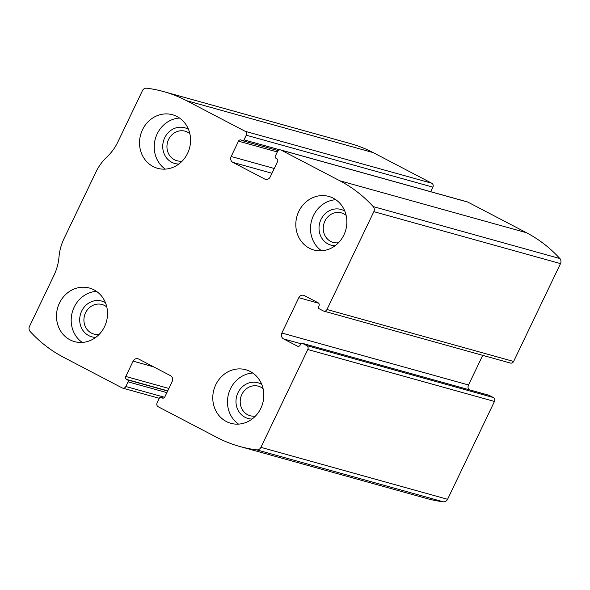 <?xml version="1.0" encoding="UTF-8"?>
<svg xmlns="http://www.w3.org/2000/svg" width="590" height="590" viewBox="0 0 590 590"><rect width="100%" height="100%" fill="white"/><g stroke="black" fill="none" stroke-linecap="round" stroke-linejoin="round"><path stroke-width="0.89" d="M281.187 150.133L339.796 180.761A140.877 128.391 105.6 0 1 373.212 206.589A4.447 4.056 105.6 0 1 373.846 211.655L326.971 309.499A2.965 2.707 105.6 0 1 323.291 310.915L319.079 308.71A1.482 1.35 105.6 0 1 318.519 306.748L318.998 305.753A2.227 2.028 105.6 0 0 318.15 302.81L304.322 295.583A4.447 4.056 105.6 0 0 303.599 295.295A4.447 4.056 105.6 0 0 298.798 297.699L281.873 333.026A4.447 4.056 105.6 0 0 283.561 338.911L297.389 346.138A2.227 2.028 105.6 0 0 300.155 345.084L300.627 344.081A1.482 1.35 105.6 0 1 302.471 343.373L306.682 345.578A2.965 2.707 105.6 0 1 307.803 349.501L260.928 447.345A4.447 4.056 105.6 0 1 256.665 449.853A140.877 128.391 105.6 0 1 239.739 446.46A140.877 128.391 105.6 0 1 216.832 437.397L158.231 406.768A2.965 2.707 105.6 0 1 157.102 402.845L159.337 398.176A1.482 1.35 105.6 0 1 161.181 397.476L162.08 397.948A2.227 2.028 105.6 0 0 164.839 396.886L172.184 381.553A4.447 4.056 105.6 0 0 170.495 375.668L138.635 359.022A4.447 4.056 105.6 0 0 137.912 358.735A4.447 4.056 105.6 0 0 133.111 361.139L125.766 376.464A2.227 2.028 105.6 0 0 126.614 379.407L127.514 379.879A1.482 1.35 105.6 0 1 128.082 381.841L125.84 386.509A2.965 2.707 105.6 0 1 122.159 387.918L63.55 357.289A140.877 128.391 105.6 0 1 30.134 331.462A4.447 4.056 105.6 0 1 29.5 326.388L54.022 275.206A48.196 43.926 105.6 0 0 59 256.975A48.196 43.926 105.6 0 1 63.978 238.736L95.919 172.073A48.196 43.926 105.6 0 1 106.908 156.984A48.196 43.926 105.6 0 0 117.897 141.888L142.419 90.705A4.447 4.056 105.6 0 1 146.689 88.198A140.877 128.391 105.6 0 1 163.607 91.59A140.877 128.391 105.6 0 1 186.514 100.647L245.123 131.282A2.965 2.707 105.6 0 1 246.251 135.206L244.009 139.867A1.482 1.35 105.6 0 1 242.173 140.575L241.273 140.103A2.227 2.028 105.6 0 0 238.507 141.157L231.162 156.49A4.447 4.056 105.6 0 0 232.851 162.375L264.711 179.028A4.447 4.056 105.6 0 0 265.434 179.316A4.447 4.056 105.6 0 0 270.235 176.912L277.58 161.579A2.227 2.028 105.6 0 0 276.732 158.636L275.832 158.164A1.482 1.35 105.6 0 1 275.272 156.203L277.507 151.542A2.965 2.707 105.6 0 1 281.187 150.133L467.841 202.082L526.45 232.711A140.877 128.391 105.6 0 1 559.866 258.538A4.447 4.056 105.6 0 1 560.5 263.612L513.617 361.456A2.965 2.707 105.6 0 1 510.424 363.057L323.77 311.1M302.228 343.277L488.881 395.234A1.482 1.35 105.6 0 1 489.125 395.329L493.329 397.527A2.965 2.707 105.6 0 1 494.457 401.451L447.581 499.295A4.447 4.056 105.6 0 1 443.311 501.802A140.877 128.391 105.6 0 1 426.393 498.41L239.739 446.46M163.607 91.59L350.261 143.54A140.877 128.391 105.6 0 1 373.168 152.603L431.769 183.232A2.965 2.707 105.6 0 1 432.898 187.155L246.251 135.206M430.722 191.698L432.898 187.155M280.707 149.941L467.354 201.891A2.965 2.707 105.6 0 1 467.841 202.082M468.844 389.658A4.447 4.056 105.6 0 1 468.526 384.982L482.723 355.342M333.313 198.21A27.804 25.341 -74.4 0 0 328.792 196.426A27.804 25.341 -74.4 0 0 296.925 216.412A27.804 25.341 -74.4 0 0 313.88 249.998A27.804 25.341 -74.4 0 0 344.921 232.541A27.804 25.341 -74.4 0 0 333.313 198.21M177.022 116.532A27.804 25.341 -74.4 0 0 172.501 114.74A27.804 25.341 -74.4 0 0 140.634 134.734A27.804 25.341 -74.4 0 0 157.596 168.312A27.804 25.341 -74.4 0 0 188.638 150.856A27.804 25.341 -74.4 0 0 177.022 116.532M250.278 371.523A27.804 25.341 -74.4 0 0 245.757 369.738A27.804 25.341 -74.4 0 0 213.89 389.725A27.804 25.341 -74.4 0 0 230.845 423.31A27.804 25.341 -74.4 0 0 261.886 405.854A27.804 25.341 -74.4 0 0 250.278 371.523M93.987 289.845A27.804 25.341 -74.4 0 0 89.466 288.053A27.804 25.341 -74.4 0 0 57.599 308.046A27.804 25.341 -74.4 0 0 74.554 341.625A27.804 25.341 -74.4 0 0 105.595 324.168A27.804 25.341 -74.4 0 0 93.987 289.845M106.797 306.97A15.325 13.968 -74.4 0 0 104.585 305.509A15.325 13.968 -74.4 0 0 102.092 304.521A15.325 13.968 -74.4 0 0 84.525 315.539A15.325 13.968 -74.4 0 0 93.869 334.051A15.325 13.968 -74.4 0 0 99.172 334.382M105.448 302.685A18.533 16.896 -74.4 0 0 104.696 302.264A18.533 16.896 -74.4 0 0 80.314 314.861A18.533 16.896 -74.4 0 0 95.801 337.355M96.472 291.342A27.804 25.341 -74.4 0 0 72.297 312.132A27.804 25.341 -74.4 0 0 82.253 342.429M263.088 388.655A15.325 13.968 -74.4 0 0 260.869 387.188A15.325 13.968 -74.4 0 0 258.376 386.199A15.325 13.968 -74.4 0 0 240.816 397.225A15.325 13.968 -74.4 0 0 250.16 415.729A15.325 13.968 -74.4 0 0 255.463 416.068M261.739 384.37A18.533 16.896 -74.4 0 0 260.979 383.95A18.533 16.896 -74.4 0 0 236.597 396.539A18.533 16.896 -74.4 0 0 252.085 419.033M252.756 373.02A27.804 25.341 -74.4 0 0 228.581 393.818A27.804 25.341 -74.4 0 0 238.537 424.114M189.84 133.657A15.325 13.968 -74.4 0 0 187.62 132.19A15.325 13.968 -74.4 0 0 185.127 131.209A15.325 13.968 -74.4 0 0 167.56 142.227A15.325 13.968 -74.4 0 0 176.912 160.738A15.325 13.968 -74.4 0 0 182.207 161.07M188.483 129.372A18.533 16.896 -74.4 0 0 187.731 128.952A18.533 16.896 -74.4 0 0 163.349 141.541A18.533 16.896 -74.4 0 0 178.836 164.042M179.508 118.029A27.804 25.341 -74.4 0 0 155.332 138.82A27.804 25.341 -74.4 0 0 165.289 169.116M346.124 215.343A15.325 13.968 -74.4 0 0 343.911 213.875A15.325 13.968 -74.4 0 0 341.418 212.887A15.325 13.968 -74.4 0 0 323.851 223.905A15.325 13.968 -74.4 0 0 333.195 242.416A15.325 13.968 -74.4 0 0 338.498 242.748M344.774 211.058A18.533 16.896 -74.4 0 0 344.022 210.637A18.533 16.896 -74.4 0 0 319.64 223.227A18.533 16.896 -74.4 0 0 335.127 245.72M335.798 199.708A27.804 25.341 -74.4 0 0 311.623 220.505A27.804 25.341 -74.4 0 0 321.58 250.794M526.45 232.711L339.796 180.761M447.581 499.295L260.928 447.345M494.457 401.451L307.803 349.501M373.168 152.603L186.514 100.647M431.769 183.232L245.123 131.282M559.866 258.538L373.212 206.589M560.5 263.612L373.846 211.655M513.617 361.456L326.971 309.499M443.311 501.802L256.665 449.853M279.881 149.853L244.009 139.867M277.307 151.962L238.507 141.157M274.269 168.489L231.162 156.49M271.983 173.268L232.851 162.375M266.201 179.441L264.711 179.028M318.696 303.238L298.798 297.699M468.526 384.982L281.873 333.026M300.863 343.727L283.561 338.911M298.134 346.345L297.389 346.138M489.125 395.329L302.471 343.373M493.329 397.527L306.682 345.578M164.595 397.291L125.84 386.509M166.874 392.638L128.082 381.841M167.641 391.045L127.514 379.879M167.73 390.853L126.614 379.407M168.873 388.463L125.766 376.464M153.584 366.832L133.111 361.139M162.825 398.154L162.08 397.948M163.415 398.095L161.181 397.476M278.17 150.62L242.409 140.671M159.278 398.302L122.646 388.109M163.467 398.08L160.937 397.38"/></g></svg>
